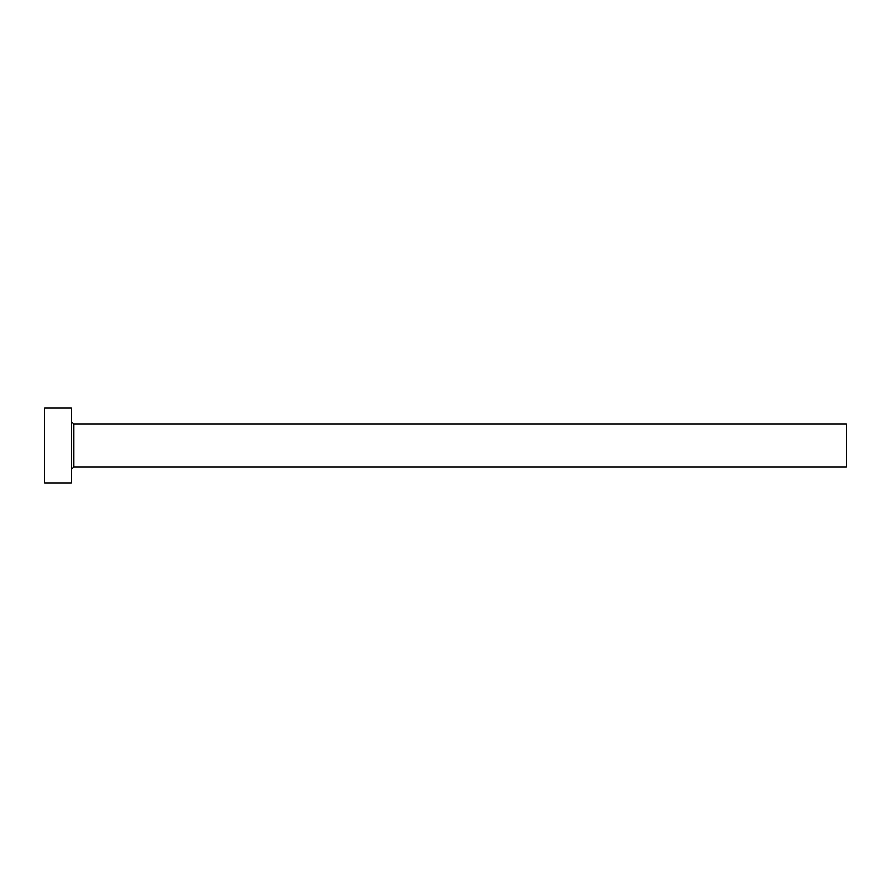 <?xml version="1.0" encoding="UTF-8"?>
<svg xmlns="http://www.w3.org/2000/svg" width="891" height="891" viewBox="0 0 891 891"><rect width="100%" height="100%" fill="white"/><g stroke="black" fill="none" stroke-linecap="round" stroke-linejoin="round"><path stroke-width="1.34" d="M73.953 466.884L73.953 424.116L846.45 424.116L846.45 466.884L73.953 466.884L71.28 469.557M71.28 445.5L71.28 482.922L44.55 482.922L44.55 408.078L71.28 408.078L71.28 445.5M73.953 424.116L71.28 421.443"/></g></svg>
